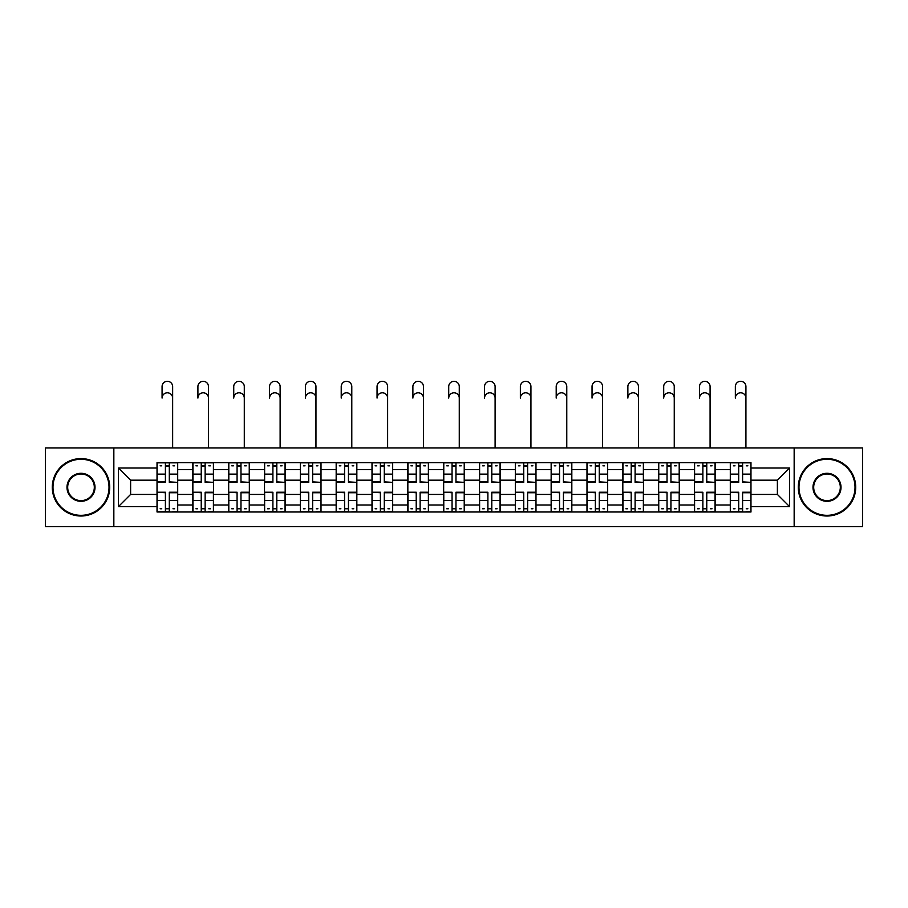 <?xml version="1.0" encoding="UTF-8"?>
<svg xmlns="http://www.w3.org/2000/svg" width="908" height="908" viewBox="0 0 908 908"><rect width="100%" height="100%" fill="white"/><g stroke="black" fill="none" stroke-linecap="round" stroke-linejoin="round"><path stroke-width="1.36" d="M794.16 526.697L862.6 526.697L862.6 447.916L45.4 447.916L45.4 526.697L794.16 526.697L794.16 447.916M192.859 511.999L192.859 469.618L177.696 469.618L177.696 511.999M177.696 469.618L177.696 462.615M192.859 469.618L192.859 462.615M213.528 462.615L213.528 511.999M228.68 511.999L228.68 462.615M249.359 462.615L249.359 511.999M264.512 511.999L264.512 462.615M285.18 462.615L285.18 511.999M300.344 511.999L300.344 462.615M321.012 462.615L321.012 511.999M336.176 511.999L336.176 462.615M356.844 462.615L356.844 511.999M372.008 511.999L372.008 462.615M392.676 462.615L392.676 511.999M407.84 511.999L407.84 462.615M428.508 462.615L428.508 511.999M443.66 511.999L443.66 462.615M464.34 462.615L464.34 511.999M479.492 511.999L479.492 462.615M500.16 462.615L500.16 511.999M515.324 511.999L515.324 462.615M535.992 462.615L535.992 511.999M551.156 511.999L551.156 462.615M571.824 462.615L571.824 511.999M586.988 511.999L586.988 462.615M607.656 462.615L607.656 511.999M622.82 511.999L622.82 462.615M643.488 462.615L643.488 511.999M658.64 511.999L658.64 462.615M679.32 462.615L679.32 511.999M694.472 511.999L694.472 462.615M715.141 462.615L715.141 511.999M730.304 511.999L730.304 462.615M730.304 494.429L715.141 494.429M694.472 494.429L679.32 494.429M658.64 494.429L643.488 494.429M622.82 494.429L607.656 494.429M586.988 494.429L571.824 494.429M551.156 494.429L535.992 494.429M515.324 494.429L500.16 494.429M479.492 494.429L464.34 494.429M443.66 494.429L428.508 494.429M407.84 494.429L392.676 494.429M372.008 494.429L356.844 494.429M336.176 494.429L321.012 494.429M300.344 494.429L285.18 494.429M264.512 494.429L249.359 494.429M228.68 494.429L213.528 494.429M192.859 494.429L177.696 494.429M730.304 480.184L715.141 480.184M694.472 480.184L679.32 480.184M658.64 480.184L643.488 480.184M622.82 480.184L607.656 480.184M586.988 480.184L571.824 480.184M551.156 480.184L535.992 480.184M515.324 480.184L500.16 480.184M479.492 480.184L464.34 480.184M443.66 480.184L428.508 480.184M407.84 480.184L392.676 480.184M372.008 480.184L356.844 480.184M336.176 480.184L321.012 480.184M300.344 480.184L285.18 480.184M264.512 480.184L249.359 480.184M228.68 480.184L213.528 480.184M192.859 480.184L177.696 480.184M130.616 494.429L157.027 494.429L157.027 480.184L130.616 480.184L130.616 494.429L118.437 506.596L118.437 468.006L157.027 468.006L157.027 480.184M750.973 480.184L750.973 494.429L777.384 494.429L777.384 480.184L750.973 480.184L750.973 462.615L157.027 462.615L157.027 468.006M750.973 468.006L789.563 468.006L789.563 506.596L750.973 506.596L750.973 494.429M157.027 494.429L157.027 511.999L750.973 511.999L750.973 506.596M157.027 506.596L118.437 506.596M113.84 526.697L113.84 447.916M169.308 508.548L165.404 508.548M165.404 466.054L169.308 466.054M205.14 508.548L201.236 508.548M201.236 466.054L205.14 466.054M240.972 508.548L237.067 508.548M237.067 466.054L240.972 466.054M276.804 508.548L272.899 508.548M272.899 466.054L276.804 466.054M312.636 508.548L308.731 508.548M308.731 466.054L312.636 466.054M348.468 508.548L344.563 508.548M344.563 466.054L348.468 466.054M384.288 508.548L380.384 508.548M380.384 466.054L384.288 466.054M420.12 508.548L416.216 508.548M416.216 466.054L420.12 466.054M455.952 508.548L452.048 508.548M452.048 466.054L455.952 466.054M491.784 508.548L487.88 508.548M487.88 466.054L491.784 466.054M527.616 508.548L523.712 508.548M523.712 466.054L527.616 466.054M563.437 508.548L559.532 508.548M559.532 466.054L563.437 466.054M599.269 508.548L595.364 508.548M595.364 466.054L599.269 466.054M635.101 508.548L631.196 508.548M631.196 466.054L635.101 466.054M670.933 508.548L667.028 508.548M667.028 466.054L670.933 466.054M706.765 508.548L702.86 508.548M702.86 466.054L706.765 466.054M742.596 508.548L738.692 508.548M738.692 466.054L742.596 466.054M118.437 468.006L130.616 480.184M777.384 494.429L789.563 506.596M777.384 480.184L789.563 468.006M172.645 398.079A5.278 5.278 89.1 0 0 167.356 392.789A5.278 5.278 89.1 0 0 162.078 398.079L162.078 386.592A5.278 5.278 0 0 1 167.356 381.303A5.278 5.278 0 0 1 172.645 386.592L172.645 447.916M169.308 481.876L177.582 482.364L169.308 482.364L169.308 462.842L177.582 462.842L172.985 462.842M177.582 481.876L177.582 462.842M165.404 465.827L169.308 465.827M160.126 465.827L161.738 465.827M172.985 465.827L174.597 465.827M161.738 462.842L157.141 462.842L157.141 482.364L165.404 482.364L165.404 462.842L169.308 462.842M157.141 462.842L165.404 462.842M165.404 492.726L157.141 492.238L165.404 492.238L165.404 511.76L157.141 511.76L161.738 511.76M157.141 492.726L157.141 511.76M169.308 508.775L165.404 508.775M174.597 508.775L172.985 508.775M161.738 508.775L160.126 508.775M172.985 511.76L177.582 511.76L177.582 492.238L169.308 492.238L169.308 511.76L162.078 511.76M177.582 511.76L172.645 511.76M208.477 398.079A5.278 5.278 89.1 0 0 203.188 392.789A5.278 5.278 89.1 0 0 197.91 398.079L197.91 386.592A5.278 5.278 0 0 1 203.188 381.303A5.278 5.278 0 0 1 208.477 386.592L208.477 447.916M205.14 481.876L213.414 482.364L205.14 482.364L205.14 462.842L213.414 462.842L208.817 462.842M213.414 481.876L213.414 462.842M201.236 465.827L205.14 465.827M195.958 465.827L197.558 465.827M208.817 465.827L210.429 465.827M197.558 462.842L192.973 462.842L192.973 482.364L201.236 482.364L201.236 462.842L205.14 462.842M192.973 462.842L201.236 462.842M244.297 398.079A5.278 5.278 89.1 0 0 239.02 392.789A5.278 5.278 89.1 0 0 233.742 398.079L233.742 386.592A5.278 5.278 0 0 1 239.02 381.303A5.278 5.278 0 0 1 244.297 386.592L244.297 447.916M240.972 481.876L249.246 482.364L240.972 482.364L240.972 462.842L249.246 462.842L244.649 462.842M249.246 481.876L249.246 462.842M237.067 465.827L240.972 465.827M231.79 465.827L233.39 465.827M244.649 465.827L246.25 465.827M233.39 462.842L228.805 462.842L228.805 482.364L237.067 482.364L237.067 462.842L240.972 462.842M228.805 462.842L237.067 462.842M201.236 492.726L192.973 492.238L201.236 492.238L201.236 511.76L192.973 511.76L197.558 511.76M192.973 492.726L192.973 511.76M205.14 508.775L201.236 508.775M210.429 508.775L208.817 508.775M197.558 508.775L195.958 508.775M208.817 511.76L213.414 511.76L213.414 492.238L205.14 492.238L205.14 511.76L197.91 511.76M213.414 511.76L208.477 511.76M237.067 492.726L228.805 492.238L237.067 492.238L237.067 511.76L228.805 511.76L233.39 511.76M228.805 492.726L228.805 511.76M240.972 508.775L237.067 508.775M246.25 508.775L244.649 508.775M233.39 508.775L231.79 508.775M244.649 511.76L249.246 511.76L249.246 492.238L240.972 492.238L240.972 511.76L233.742 511.76M249.246 511.76L244.297 511.76M81.005 515.324A28.023 28.023 0 0 0 109.017 487.301A28.023 28.023 0 0 0 81.005 459.278A28.023 28.023 0 0 0 52.982 487.301A28.023 28.023 0 0 0 81.005 515.324M81.005 458.597A28.716 28.716 0 0 1 109.709 487.301A28.716 28.716 0 0 1 81.005 516.016A28.716 28.716 0 0 1 52.289 487.301A28.716 28.716 0 0 1 81.005 458.597M81.005 501.318A14.006 14.006 0 0 1 66.988 487.301A14.006 14.006 0 0 1 81.005 473.295A14.006 14.006 0 0 1 95.011 487.301A14.006 14.006 0 0 1 81.005 501.318M81.005 473.987A13.325 13.325 0 0 0 67.68 487.301A13.325 13.325 0 0 0 81.005 500.626A13.325 13.325 0 0 0 94.319 487.301A13.325 13.325 0 0 0 81.005 473.987M826.995 515.324A28.023 28.023 0 0 0 855.018 487.301A28.023 28.023 0 0 0 826.995 459.278A28.023 28.023 0 0 0 798.983 487.301A28.023 28.023 0 0 0 826.995 515.324M826.995 458.597A28.716 28.716 0 0 1 855.711 487.301A28.716 28.716 0 0 1 826.995 516.016A28.716 28.716 0 0 1 798.291 487.301A28.716 28.716 0 0 1 826.995 458.597M826.995 501.318A14.006 14.006 0 0 1 812.989 487.301A14.006 14.006 0 0 1 826.995 473.295A14.006 14.006 0 0 1 841.012 487.301A14.006 14.006 0 0 1 826.995 501.318M826.995 473.987A13.325 13.325 0 0 0 813.682 487.301A13.325 13.325 0 0 0 826.995 500.626A13.325 13.325 0 0 0 840.32 487.301A13.325 13.325 0 0 0 826.995 473.987M280.129 398.079A5.278 5.278 89.1 0 0 274.852 392.789A5.278 5.278 89.1 0 0 269.562 398.079L269.562 386.592A5.278 5.278 0 0 1 274.852 381.303A5.278 5.278 0 0 1 280.129 386.592L280.129 447.916M276.804 481.876L285.067 482.364L276.804 482.364L276.804 462.842L285.067 462.842L280.481 462.842M285.067 481.876L285.067 462.842M272.899 465.827L276.804 465.827M267.61 465.827L269.222 465.827M280.481 465.827L282.082 465.827M269.222 462.842L264.625 462.842L264.625 482.364L272.899 482.364L272.899 462.842L276.804 462.842M264.625 462.842L272.899 462.842M315.961 398.079A5.278 5.278 89.1 0 0 310.684 392.789A5.278 5.278 89.1 0 0 305.394 398.079L305.394 386.592A5.278 5.278 0 0 1 310.684 381.303A5.278 5.278 0 0 1 315.961 386.592L315.961 447.916M312.636 481.876L320.899 482.364L312.636 482.364L312.636 462.842L320.899 462.842L316.302 462.842M320.899 481.876L320.899 462.842M308.731 465.827L312.636 465.827M303.442 465.827L305.054 465.827M316.302 465.827L317.914 465.827M305.054 462.842L300.457 462.842L300.457 482.364L308.731 482.364L308.731 462.842L312.636 462.842M300.457 462.842L308.731 462.842M351.793 398.079A5.278 5.278 89.1 0 0 346.516 392.789A5.278 5.278 89.1 0 0 341.226 398.079L341.226 386.592A5.278 5.278 0 0 1 346.516 381.303A5.278 5.278 0 0 1 351.793 386.592L351.793 447.916M348.468 481.876L356.731 482.364L348.468 482.364L348.468 462.842L356.731 462.842L352.134 462.842M356.731 481.876L356.731 462.842M344.563 465.827L348.468 465.827M339.274 465.827L340.886 465.827M352.134 465.827L353.745 465.827M340.886 462.842L336.289 462.842L336.289 482.364L344.563 482.364L344.563 462.842L348.468 462.842M336.289 462.842L344.563 462.842M272.899 492.726L264.625 492.238L272.899 492.238L272.899 511.76L264.625 511.76L269.222 511.76M264.625 492.726L264.625 511.76M276.804 508.775L272.899 508.775M282.082 508.775L280.481 508.775M269.222 508.775L267.61 508.775M280.481 511.76L285.067 511.76L285.067 492.238L276.804 492.238L276.804 511.76L269.562 511.76M285.067 511.76L280.129 511.76M308.731 492.726L300.457 492.238L308.731 492.238L308.731 511.76L300.457 511.76L305.054 511.76M300.457 492.726L300.457 511.76M312.636 508.775L308.731 508.775M317.914 508.775L316.302 508.775M305.054 508.775L303.442 508.775M316.302 511.76L320.899 511.76L320.899 492.238L312.636 492.238L312.636 511.76L305.394 511.76M320.899 511.76L315.961 511.76M344.563 492.726L336.289 492.238L344.563 492.238L344.563 511.76L336.289 511.76L340.886 511.76M336.289 492.726L336.289 511.76M348.468 508.775L344.563 508.775M353.745 508.775L352.134 508.775M340.886 508.775L339.274 508.775M352.134 511.76L356.731 511.76L356.731 492.238L348.468 492.238L348.468 511.76L341.226 511.76M356.731 511.76L351.793 511.76M387.625 398.079A5.278 5.278 89.1 0 0 382.336 392.789A5.278 5.278 89.1 0 0 377.058 398.079L377.058 386.592A5.278 5.278 0 0 1 382.336 381.303A5.278 5.278 0 0 1 387.625 386.592L387.625 447.916M384.288 481.876L392.562 482.364L384.288 482.364L384.288 462.842L392.562 462.842L387.966 462.842M392.562 481.876L392.562 462.842M380.384 465.827L384.288 465.827M375.106 465.827L376.718 465.827M387.966 465.827L389.577 465.827M376.718 462.842L372.121 462.842L372.121 482.364L380.384 482.364L380.384 462.842L384.288 462.842M372.121 462.842L380.384 462.842M380.384 492.726L372.121 492.238L380.384 492.238L380.384 511.76L372.121 511.76L376.718 511.76M372.121 492.726L372.121 511.76M384.288 508.775L380.384 508.775M389.577 508.775L387.966 508.775M376.718 508.775L375.106 508.775M387.966 511.76L392.562 511.76L392.562 492.238L384.288 492.238L384.288 511.76L377.058 511.76M392.562 511.76L387.625 511.76M423.457 398.079A5.278 5.278 89.1 0 0 418.168 392.789A5.278 5.278 89.1 0 0 412.89 398.079L412.89 386.592A5.278 5.278 0 0 1 418.168 381.303A5.278 5.278 0 0 1 423.457 386.592L423.457 447.916M420.12 481.876L428.394 482.364L420.12 482.364L420.12 462.842L428.394 462.842L423.798 462.842M428.394 481.876L428.394 462.842M416.216 465.827L420.12 465.827M410.938 465.827L412.538 465.827M423.798 465.827L425.409 465.827M412.538 462.842L407.953 462.842L407.953 482.364L416.216 482.364L416.216 462.842L420.12 462.842M407.953 462.842L416.216 462.842M416.216 492.726L407.953 492.238L416.216 492.238L416.216 511.76L407.953 511.76L412.538 511.76M407.953 492.726L407.953 511.76M420.12 508.775L416.216 508.775M425.409 508.775L423.798 508.775M412.538 508.775L410.938 508.775M423.798 511.76L428.394 511.76L428.394 492.238L420.12 492.238L420.12 511.76L412.89 511.76M428.394 511.76L423.457 511.76M459.278 398.079A5.278 5.278 89.1 0 0 454 392.789A5.278 5.278 89.1 0 0 448.722 398.079L448.722 386.592A5.278 5.278 0 0 1 454 381.303A5.278 5.278 0 0 1 459.278 386.592L459.278 447.916M455.952 481.876L464.226 482.364L455.952 482.364L455.952 462.842L464.226 462.842L459.63 462.842M464.226 481.876L464.226 462.842M452.048 465.827L455.952 465.827M446.77 465.827L448.37 465.827M459.63 465.827L461.23 465.827M448.37 462.842L443.774 462.842L443.774 482.364L452.048 482.364L452.048 462.842L455.952 462.842M443.774 462.842L452.048 462.842M452.048 492.726L443.774 492.238L452.048 492.238L452.048 511.76L443.774 511.76L448.37 511.76M443.774 492.726L443.774 511.76M455.952 508.775L452.048 508.775M461.23 508.775L459.63 508.775M448.37 508.775L446.77 508.775M459.63 511.76L464.226 511.76L464.226 492.238L455.952 492.238L455.952 511.76L448.722 511.76M464.226 511.76L459.278 511.76M495.11 398.079A5.278 5.278 89.1 0 0 489.832 392.789A5.278 5.278 89.1 0 0 484.543 398.079L484.543 386.592A5.278 5.278 0 0 1 489.832 381.303A5.278 5.278 0 0 1 495.11 386.592L495.11 447.916M491.784 481.876L500.047 482.364L491.784 482.364L491.784 462.842L500.047 462.842L495.462 462.842M500.047 481.876L500.047 462.842M487.88 465.827L491.784 465.827M482.591 465.827L484.202 465.827M495.462 465.827L497.062 465.827M484.202 462.842L479.606 462.842L479.606 482.364L487.88 482.364L487.88 462.842L491.784 462.842M479.606 462.842L487.88 462.842M487.88 492.726L479.606 492.238L487.88 492.238L487.88 511.76L479.606 511.76L484.202 511.76M479.606 492.726L479.606 511.76M491.784 508.775L487.88 508.775M497.062 508.775L495.462 508.775M484.202 508.775L482.591 508.775M495.462 511.76L500.047 511.76L500.047 492.238L491.784 492.238L491.784 511.76L484.543 511.76M500.047 511.76L495.11 511.76M530.942 398.079A5.278 5.278 89.1 0 0 525.664 392.789A5.278 5.278 89.1 0 0 520.375 398.079L520.375 386.592A5.278 5.278 0 0 1 525.664 381.303A5.278 5.278 0 0 1 530.942 386.592L530.942 447.916M527.616 481.876L535.879 482.364L527.616 482.364L527.616 462.842L535.879 462.842L531.282 462.842M535.879 481.876L535.879 462.842M523.712 465.827L527.616 465.827M518.423 465.827L520.034 465.827M531.282 465.827L532.894 465.827M520.034 462.842L515.438 462.842L515.438 482.364L523.712 482.364L523.712 462.842L527.616 462.842M515.438 462.842L523.712 462.842M523.712 492.726L515.438 492.238L523.712 492.238L523.712 511.76L515.438 511.76L520.034 511.76M515.438 492.726L515.438 511.76M527.616 508.775L523.712 508.775M532.894 508.775L531.282 508.775M520.034 508.775L518.423 508.775M531.282 511.76L535.879 511.76L535.879 492.238L527.616 492.238L527.616 511.76L520.375 511.76M535.879 511.76L530.942 511.76M566.774 398.079A5.278 5.278 89.1 0 0 561.485 392.789A5.278 5.278 89.1 0 0 556.207 398.079L556.207 386.592A5.278 5.278 0 0 1 561.485 381.303A5.278 5.278 0 0 1 566.774 386.592L566.774 447.916M563.437 481.876L571.711 482.364L563.437 482.364L563.437 462.842L571.711 462.842L567.114 462.842M571.711 481.876L571.711 462.842M559.532 465.827L563.437 465.827M554.255 465.827L555.866 465.827M567.114 465.827L568.726 465.827M555.866 462.842L551.269 462.842L551.269 482.364L559.532 482.364L559.532 462.842L563.437 462.842M551.269 462.842L559.532 462.842M559.532 492.726L551.269 492.238L559.532 492.238L559.532 511.76L551.269 511.76L555.866 511.76M551.269 492.726L551.269 511.76M563.437 508.775L559.532 508.775M568.726 508.775L567.114 508.775M555.866 508.775L554.255 508.775M567.114 511.76L571.711 511.76L571.711 492.238L563.437 492.238L563.437 511.76L556.207 511.76M571.711 511.76L566.774 511.76M602.606 398.079A5.278 5.278 89.1 0 0 597.316 392.789A5.278 5.278 89.1 0 0 592.039 398.079L592.039 386.592A5.278 5.278 0 0 1 597.316 381.303A5.278 5.278 0 0 1 602.606 386.592L602.606 447.916M599.269 481.876L607.543 482.364L599.269 482.364L599.269 462.842L607.543 462.842L602.946 462.842M607.543 481.876L607.543 462.842M595.364 465.827L599.269 465.827M590.087 465.827L591.698 465.827M602.946 465.827L604.558 465.827M591.698 462.842L587.101 462.842L587.101 482.364L595.364 482.364L595.364 462.842L599.269 462.842M587.101 462.842L595.364 462.842M595.364 492.726L587.101 492.238L595.364 492.238L595.364 511.76L587.101 511.76L591.698 511.76M587.101 492.726L587.101 511.76M599.269 508.775L595.364 508.775M604.558 508.775L602.946 508.775M591.698 508.775L590.087 508.775M602.946 511.76L607.543 511.76L607.543 492.238L599.269 492.238L599.269 511.76L592.039 511.76M607.543 511.76L602.606 511.76M638.438 398.079A5.278 5.278 89.1 0 0 633.148 392.789A5.278 5.278 89.1 0 0 627.871 398.079L627.871 386.592A5.278 5.278 0 0 1 633.148 381.303A5.278 5.278 0 0 1 638.438 386.592L638.438 447.916M635.101 481.876L643.375 482.364L635.101 482.364L635.101 462.842L643.375 462.842L638.778 462.842M643.375 481.876L643.375 462.842M631.196 465.827L635.101 465.827M625.918 465.827L627.519 465.827M638.778 465.827L640.39 465.827M627.519 462.842L622.933 462.842L622.933 482.364L631.196 482.364L631.196 462.842L635.101 462.842M622.933 462.842L631.196 462.842M631.196 492.726L622.933 492.238L631.196 492.238L631.196 511.76L622.933 511.76L627.519 511.76M622.933 492.726L622.933 511.76M635.101 508.775L631.196 508.775M640.39 508.775L638.778 508.775M627.519 508.775L625.918 508.775M638.778 511.76L643.375 511.76L643.375 492.238L635.101 492.238L635.101 511.76L627.871 511.76M643.375 511.76L638.438 511.76M674.258 398.079A5.278 5.278 89.1 0 0 668.98 392.789A5.278 5.278 89.1 0 0 663.703 398.079L663.703 386.592A5.278 5.278 0 0 1 668.98 381.303A5.278 5.278 0 0 1 674.258 386.592L674.258 447.916M670.933 481.876L679.195 482.364L670.933 482.364L670.933 462.842L679.195 462.842L674.61 462.842M679.195 481.876L679.195 462.842M667.028 465.827L670.933 465.827M661.75 465.827L663.351 465.827M674.61 465.827L676.21 465.827M663.351 462.842L658.754 462.842L658.754 482.364L667.028 482.364L667.028 462.842L670.933 462.842M658.754 462.842L667.028 462.842M667.028 492.726L658.754 492.238L667.028 492.238L667.028 511.76L658.754 511.76L663.351 511.76M658.754 492.726L658.754 511.76M670.933 508.775L667.028 508.775M676.21 508.775L674.61 508.775M663.351 508.775L661.75 508.775M674.61 511.76L679.195 511.76L679.195 492.238L670.933 492.238L670.933 511.76L663.703 511.76M679.195 511.76L674.258 511.76M710.09 398.079A5.278 5.278 89.1 0 0 704.812 392.789A5.278 5.278 89.1 0 0 699.523 398.079L699.523 386.592A5.278 5.278 0 0 1 704.812 381.303A5.278 5.278 0 0 1 710.09 386.592L710.09 447.916M706.765 481.876L715.027 482.364L706.765 482.364L706.765 462.842L715.027 462.842L710.442 462.842M715.027 481.876L715.027 462.842M702.86 465.827L706.765 465.827M697.571 465.827L699.183 465.827M710.442 465.827L712.042 465.827M699.183 462.842L694.586 462.842L694.586 482.364L702.86 482.364L702.86 462.842L706.765 462.842M694.586 462.842L702.86 462.842M702.86 492.726L694.586 492.238L702.86 492.238L702.86 511.76L694.586 511.76L699.183 511.76M694.586 492.726L694.586 511.76M706.765 508.775L702.86 508.775M712.042 508.775L710.442 508.775M699.183 508.775L697.571 508.775M710.442 511.76L715.027 511.76L715.027 492.238L706.765 492.238L706.765 511.76L699.523 511.76M715.027 511.76L710.09 511.76M745.922 398.079A5.278 5.278 89.1 0 0 740.644 392.789A5.278 5.278 89.1 0 0 735.355 398.079L735.355 386.592A5.278 5.278 0 0 1 740.644 381.303A5.278 5.278 0 0 1 745.922 386.592L745.922 447.916M742.596 481.876L750.859 482.364L742.596 482.364L742.596 462.842L750.859 462.842L746.263 462.842M750.859 481.876L750.859 462.842M738.692 465.827L742.596 465.827M733.403 465.827L735.015 465.827M746.263 465.827L747.874 465.827M735.015 462.842L730.418 462.842L730.418 482.364L738.692 482.364L738.692 462.842L742.596 462.842M730.418 462.842L738.692 462.842M738.692 492.726L730.418 492.238L738.692 492.238L738.692 511.76L730.418 511.76L735.015 511.76M730.418 492.726L730.418 511.76M742.596 508.775L738.692 508.775M747.874 508.775L746.263 508.775M735.015 508.775L733.403 508.775M746.263 511.76L750.859 511.76L750.859 492.238L742.596 492.238L742.596 511.76L735.355 511.76M750.859 511.76L745.922 511.76M694.472 469.618L679.32 469.618M658.64 469.618L643.488 469.618M622.82 469.618L607.656 469.618M586.988 469.618L571.824 469.618M551.156 469.618L535.992 469.618M515.324 469.618L500.16 469.618M479.492 469.618L464.34 469.618M443.66 469.618L428.508 469.618M407.84 469.618L392.676 469.618M372.008 469.618L356.844 469.618M336.176 469.618L321.012 469.618M300.344 469.618L285.18 469.618M264.512 469.618L249.359 469.618M228.68 469.618L213.528 469.618M730.304 469.618L715.141 469.618M694.472 504.984L679.32 504.984M658.64 504.984L643.488 504.984M622.82 504.984L607.656 504.984M586.988 504.984L571.824 504.984M551.156 504.984L535.992 504.984M515.324 504.984L500.16 504.984M479.492 504.984L464.34 504.984M443.66 504.984L428.508 504.984M407.84 504.984L392.676 504.984M372.008 504.984L356.844 504.984M336.176 504.984L321.012 504.984M300.344 504.984L285.18 504.984M264.512 504.984L249.359 504.984M228.68 504.984L213.528 504.984M192.859 504.984L177.696 504.984M730.304 504.984L715.141 504.984M169.308 474.124L177.582 474.124M157.141 481.876L165.404 481.876M157.141 474.124L165.404 474.124M165.404 500.478L157.141 500.478M177.582 492.726L169.308 492.726M177.582 500.478L169.308 500.478M205.14 474.124L213.414 474.124M192.973 481.876L201.236 481.876M192.973 474.124L201.236 474.124M240.972 474.124L249.246 474.124M228.805 481.876L237.067 481.876M228.805 474.124L237.067 474.124M201.236 500.478L192.973 500.478M213.414 492.726L205.14 492.726M213.414 500.478L205.14 500.478M237.067 500.478L228.805 500.478M249.246 492.726L240.972 492.726M249.246 500.478L240.972 500.478M276.804 474.124L285.067 474.124M264.625 481.876L272.899 481.876M264.625 474.124L272.899 474.124M312.636 474.124L320.899 474.124M300.457 481.876L308.731 481.876M300.457 474.124L308.731 474.124M348.468 474.124L356.731 474.124M336.289 481.876L344.563 481.876M336.289 474.124L344.563 474.124M272.899 500.478L264.625 500.478M285.067 492.726L276.804 492.726M285.067 500.478L276.804 500.478M308.731 500.478L300.457 500.478M320.899 492.726L312.636 492.726M320.899 500.478L312.636 500.478M344.563 500.478L336.289 500.478M356.731 492.726L348.468 492.726M356.731 500.478L348.468 500.478M384.288 474.124L392.562 474.124M372.121 481.876L380.384 481.876M372.121 474.124L380.384 474.124M380.384 500.478L372.121 500.478M392.562 492.726L384.288 492.726M392.562 500.478L384.288 500.478M420.12 474.124L428.394 474.124M407.953 481.876L416.216 481.876M407.953 474.124L416.216 474.124M416.216 500.478L407.953 500.478M428.394 492.726L420.12 492.726M428.394 500.478L420.12 500.478M455.952 474.124L464.226 474.124M443.774 481.876L452.048 481.876M443.774 474.124L452.048 474.124M452.048 500.478L443.774 500.478M464.226 492.726L455.952 492.726M464.226 500.478L455.952 500.478M491.784 474.124L500.047 474.124M479.606 481.876L487.88 481.876M479.606 474.124L487.88 474.124M487.88 500.478L479.606 500.478M500.047 492.726L491.784 492.726M500.047 500.478L491.784 500.478M527.616 474.124L535.879 474.124M515.438 481.876L523.712 481.876M515.438 474.124L523.712 474.124M523.712 500.478L515.438 500.478M535.879 492.726L527.616 492.726M535.879 500.478L527.616 500.478M563.437 474.124L571.711 474.124M551.269 481.876L559.532 481.876M551.269 474.124L559.532 474.124M559.532 500.478L551.269 500.478M571.711 492.726L563.437 492.726M571.711 500.478L563.437 500.478M599.269 474.124L607.543 474.124M587.101 481.876L595.364 481.876M587.101 474.124L595.364 474.124M595.364 500.478L587.101 500.478M607.543 492.726L599.269 492.726M607.543 500.478L599.269 500.478M635.101 474.124L643.375 474.124M622.933 481.876L631.196 481.876M622.933 474.124L631.196 474.124M631.196 500.478L622.933 500.478M643.375 492.726L635.101 492.726M643.375 500.478L635.101 500.478M670.933 474.124L679.195 474.124M658.754 481.876L667.028 481.876M658.754 474.124L667.028 474.124M667.028 500.478L658.754 500.478M679.195 492.726L670.933 492.726M679.195 500.478L670.933 500.478M706.765 474.124L715.027 474.124M694.586 481.876L702.86 481.876M694.586 474.124L702.86 474.124M702.86 500.478L694.586 500.478M715.027 492.726L706.765 492.726M715.027 500.478L706.765 500.478M742.596 474.124L750.859 474.124M730.418 481.876L738.692 481.876M730.418 474.124L738.692 474.124M738.692 500.478L730.418 500.478M750.859 492.726L742.596 492.726M750.859 500.478L742.596 500.478"/></g></svg>
